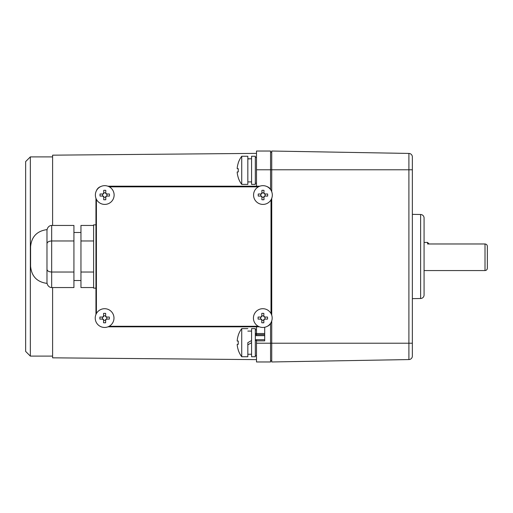 <?xml version="1.0" encoding="UTF-8"?>
<svg xmlns="http://www.w3.org/2000/svg" width="513" height="513" viewBox="0 0 513 513"><rect width="100%" height="100%" fill="white"/><g stroke="black" fill="none" stroke-linecap="round" stroke-linejoin="round"><path stroke-width="0.77" d="M262.803 308.704A9.375 9.375 0 0 1 272.179 318.079A9.375 9.375 0 0 1 262.803 327.454A9.375 9.375 0 0 1 253.428 318.079A9.375 9.375 0 0 1 262.803 308.704A9.375 9.375 0 0 1 272.179 318.079A9.375 9.375 0 0 1 262.803 327.454A9.375 9.375 0 0 1 253.428 318.079A9.375 9.375 0 0 1 262.803 308.704M263.836 322.786A14.903 7.451 180 0 1 262.803 322.805A14.903 7.451 180 0 1 261.777 322.786L261.777 319.817L260.585 319.112L260.585 317.047L260.585 319.112L261.072 319.112A0.705 0.705 0 0 1 261.777 319.817L261.072 319.112L258.103 319.112A14.903 7.451 -90 0 1 258.103 317.047L261.072 317.047L261.777 315.861L263.836 315.861L261.777 315.861L261.777 316.348A0.705 0.705 0 0 1 261.072 317.047L261.777 316.348L261.777 313.372A14.903 7.451 0 0 1 262.803 313.36A14.903 7.451 0 0 1 263.836 313.372L263.836 316.348L264.541 317.047L267.51 317.047A14.903 7.451 90 0 1 267.51 319.112L264.541 319.112L263.836 319.817L263.836 322.786A14.903 7.451 180 0 1 262.803 322.805A14.903 7.451 180 0 1 261.777 322.786L261.777 319.817A0.705 0.705 0 0 0 261.072 319.112L258.103 319.112A14.903 7.451 -90 0 1 258.103 317.047L261.072 317.047A0.705 0.705 0 0 0 261.777 316.348L261.777 313.372A14.903 7.451 0 0 1 262.803 313.36A14.903 7.451 0 0 1 263.836 313.372L263.836 316.348L265.029 317.047L265.029 319.112L265.029 317.047L264.541 317.047A0.705 0.705 0 0 1 263.836 316.348A0.705 0.705 0 0 0 264.541 317.047L267.51 317.047A14.903 7.451 90 0 1 267.51 319.112L264.541 319.112L263.836 320.298L261.777 320.298L263.836 320.298L263.836 319.817A0.705 0.705 0 0 1 264.541 319.112A0.705 0.705 0 0 0 263.836 319.817L263.836 322.786M262.945 185.661A9.375 9.375 0 0 1 272.32 195.036A9.375 9.375 0 0 1 262.945 204.411A9.375 9.375 0 0 1 253.569 195.036A9.375 9.375 0 0 1 262.945 185.661A9.375 9.375 0 0 1 272.32 195.036A9.375 9.375 0 0 1 262.945 204.411A9.375 9.375 0 0 1 253.569 195.036A9.375 9.375 0 0 1 262.945 185.661M263.977 199.743A14.903 7.451 180 0 1 262.945 199.756A14.903 7.451 180 0 1 261.912 199.743L261.912 196.768L260.726 196.069L260.726 194.004L260.726 196.069L261.213 196.069A0.705 0.705 0 0 1 261.912 196.768L261.213 196.069L258.244 196.069A14.903 7.451 -90 0 1 258.244 194.004L261.213 194.004L261.912 192.817L263.977 192.817L261.912 192.817L261.912 193.298A0.705 0.705 0 0 1 261.213 194.004L261.912 193.298L261.912 190.329A14.903 7.451 0 0 1 262.945 190.31A14.903 7.451 0 0 1 263.977 190.329L263.977 193.298L264.682 194.004L267.651 194.004A14.903 7.451 90 0 1 267.651 196.069L264.682 196.069L263.977 196.768L263.977 199.743A14.903 7.451 180 0 1 262.945 199.756A14.903 7.451 180 0 1 261.912 199.743L261.912 196.768A0.705 0.705 0 0 0 261.213 196.069L258.244 196.069A14.903 7.451 -90 0 1 258.244 194.004L261.213 194.004A0.705 0.705 0 0 0 261.912 193.298L261.912 190.329A14.903 7.451 0 0 1 262.945 190.31A14.903 7.451 0 0 1 263.977 190.329L263.977 193.298L265.163 194.004L265.163 196.069L265.163 194.004L264.682 194.004A0.705 0.705 0 0 1 263.977 193.298A0.705 0.705 0 0 0 264.682 194.004L267.651 194.004A14.903 7.451 90 0 1 267.651 196.069L264.682 196.069L263.977 197.255L261.912 197.255L263.977 197.255L263.977 196.768A0.705 0.705 0 0 1 264.682 196.069A0.705 0.705 0 0 0 263.977 196.768L263.977 199.743M247.83 342.678L251.575 340.51L247.83 342.678L247.83 356.74L247.83 342.678L251.575 340.51L247.83 342.678L247.83 356.74L247.83 342.678M247.83 354.252L251.575 354.252L247.83 354.252M251.575 342.678L247.83 344.839L251.575 342.678M247.83 331.097L251.575 331.097L247.83 331.097M241.732 328.615L241.732 356.74L247.83 356.74L241.732 356.74A23.438 23.438 0 0 1 238.244 350.071L238.244 350.071A23.438 23.438 0 0 0 241.732 356.74L241.732 342.678L241.732 356.74A23.438 23.438 0 0 1 238.244 350.071L238.244 350.071A23.438 23.438 0 0 0 241.732 356.74L241.732 342.678L241.732 356.74A23.438 23.438 0 0 1 238.244 350.071L238.244 350.071A23.438 23.438 0 0 0 241.732 356.74L241.732 342.678L241.732 356.74A23.438 23.438 0 0 1 238.244 350.071L238.244 350.071A23.438 23.438 0 0 0 241.732 356.74L241.732 328.615L241.732 342.678L241.732 328.615L241.732 342.678L241.732 328.615L241.732 342.678L241.732 328.615L247.83 328.615L241.732 328.615A23.438 23.438 0 0 0 238.244 335.278L238.295 335.31A23.38 23.38 0 0 0 237.218 340.356L237.218 341.055L238.295 341.055A22.957 19.879 90 0 0 238.295 344.294L237.218 344.294L237.218 344.993A23.38 23.38 0 0 0 238.295 350.039L238.295 350.039A23.38 23.38 0 0 1 237.218 344.993L237.218 344.294L238.295 344.294A22.957 19.879 90 0 1 238.295 341.055L237.218 341.055L237.218 340.356L237.218 341.055L237.218 340.356L237.218 341.055L237.218 340.356L237.218 341.055L238.295 341.055A22.957 19.879 90 0 0 238.295 344.294L237.218 344.294L237.218 344.993L237.218 344.294L238.295 344.294L237.218 344.294L237.218 344.993L237.218 344.294L238.295 344.294A22.957 19.879 90 0 1 238.295 341.055L237.218 341.055L238.295 341.055A22.957 19.879 90 0 0 238.295 344.294L237.218 344.294L237.218 344.993L237.218 344.294L238.295 344.294L237.218 344.294L237.218 344.993L237.218 344.294L238.295 344.294A22.957 19.879 90 0 1 238.295 341.055L237.218 341.055L237.218 340.356L237.218 341.055L237.218 340.356L237.218 341.055L237.218 340.356L237.218 341.055L238.295 341.055A22.957 19.879 90 0 0 238.295 344.294L237.218 344.294L237.218 344.993L237.218 344.294L238.295 344.294L237.218 344.294L237.218 344.993A23.38 23.38 0 0 0 238.295 350.039A23.38 23.38 0 0 1 237.218 344.993L237.218 344.294L238.295 344.294A22.957 19.879 90 0 1 238.295 341.055L237.218 341.055L238.295 341.055A22.957 19.879 90 0 0 238.295 344.294L237.218 344.294L237.218 344.993L237.218 344.294L238.295 344.294L237.218 344.294L237.218 344.993A23.38 23.38 0 0 0 238.295 350.039A23.38 23.38 0 0 1 237.218 344.993L237.218 344.294L237.218 344.993L237.218 344.294L238.295 344.294A22.957 19.879 90 0 1 238.295 341.055L237.218 341.055L237.218 340.356A23.38 23.38 0 0 1 238.295 335.31L238.244 335.278A23.438 23.438 0 0 1 241.732 328.615A23.438 23.438 0 0 0 238.244 335.278L238.295 335.31A23.38 23.38 0 0 0 237.218 340.356L237.218 341.055L238.295 341.055A22.957 19.879 90 0 0 238.295 344.294L237.218 344.294L237.218 344.993L237.218 344.294L238.295 344.294A22.957 19.879 90 0 1 238.295 341.055L237.218 341.055L238.295 341.055A22.957 19.879 90 0 0 238.295 344.294L237.218 344.294L237.218 344.993A23.38 23.38 0 0 0 238.295 350.039A23.38 23.38 0 0 1 237.218 344.993L237.218 344.294L237.218 344.993L237.218 344.294L238.295 344.294A22.957 19.879 90 0 1 238.295 341.055L237.218 341.055L237.218 340.356A23.38 23.38 0 0 1 238.295 335.31L238.244 335.278A23.438 23.438 0 0 1 241.732 328.615A23.438 23.438 0 0 0 238.244 335.278L238.295 335.31A23.38 23.38 0 0 0 237.218 340.356L237.218 341.055L237.218 340.356L237.218 341.055L238.295 341.055A22.957 19.879 90 0 0 238.295 344.294L237.218 344.294L237.218 344.993L237.218 344.294L238.295 344.294A22.957 19.879 90 0 1 238.295 341.055L237.218 341.055L238.295 341.055L237.218 341.055L237.218 340.356L237.218 341.055L238.295 341.055L237.218 341.055L237.218 340.356A23.38 23.38 0 0 1 238.295 335.31L238.244 335.278A23.438 23.438 0 0 1 241.732 328.615A23.438 23.438 0 0 0 238.244 335.278L238.295 335.31A23.38 23.38 0 0 0 237.218 340.356L237.218 341.055L237.218 340.356L237.218 341.055L238.295 341.055L237.218 341.055L237.218 340.356L237.218 341.055L238.295 341.055L237.218 341.055L237.218 340.356A23.38 23.38 0 0 1 238.295 335.31L238.244 335.278A23.438 23.438 0 0 1 241.732 328.615M104.607 308.704A9.375 9.375 0 0 1 113.982 318.079A9.375 9.375 0 0 1 104.607 327.454A9.375 9.375 0 0 1 95.232 318.079A9.375 9.375 0 0 1 104.607 308.704A9.375 9.375 0 0 1 113.982 318.079A9.375 9.375 0 0 1 104.607 327.454A9.375 9.375 0 0 1 95.232 318.079A9.375 9.375 0 0 1 104.607 308.704M105.64 322.786A14.903 7.451 180 0 1 104.607 322.805A14.903 7.451 180 0 1 103.575 322.786L103.575 319.817L102.388 319.112L102.388 317.047L102.388 319.112L102.869 319.112A0.705 0.705 0 0 1 103.575 319.817L102.869 319.112L99.9 319.112A14.903 7.451 -90 0 1 99.9 317.047L102.869 317.047L103.575 315.861L105.64 315.861L103.575 315.861L103.575 316.348A0.705 0.705 0 0 1 102.869 317.047L103.575 316.348L103.575 313.372A14.903 7.451 0 0 1 104.607 313.36A14.903 7.451 0 0 1 105.64 313.372L105.64 316.348L106.338 317.047L109.314 317.047A14.903 7.451 90 0 1 109.314 319.112L106.338 319.112L105.64 319.817L105.64 322.786A14.903 7.451 180 0 1 104.607 322.805A14.903 7.451 180 0 1 103.575 322.786L103.575 319.817A0.705 0.705 0 0 0 102.869 319.112L99.9 319.112A14.903 7.451 -90 0 1 99.9 317.047L102.869 317.047A0.705 0.705 0 0 0 103.575 316.348L103.575 313.372A14.903 7.451 0 0 1 104.607 313.36A14.903 7.451 0 0 1 105.64 313.372L105.64 316.348L106.826 317.047L106.826 319.112L106.826 317.047L106.338 317.047A0.705 0.705 0 0 1 105.64 316.348A0.705 0.705 0 0 0 106.338 317.047L109.314 317.047A14.903 7.451 90 0 1 109.314 319.112L106.338 319.112L105.64 320.298L103.575 320.298L105.64 320.298L105.64 319.817A0.705 0.705 0 0 1 106.338 319.112A0.705 0.705 0 0 0 105.64 319.817L105.64 322.786M251.575 158.748L247.83 158.953L251.575 158.748M247.83 158.748L249.703 158.799L247.83 158.748M241.732 156.26L247.83 156.26L247.83 184.385L241.732 184.385L247.83 184.385L247.83 156.26L241.732 156.26L241.732 184.385L241.732 156.26A23.438 23.438 0 0 0 238.244 162.942L238.295 162.961A23.38 23.38 0 0 0 237.218 168.007L237.218 168.706L237.218 168.007L237.218 168.706L237.218 168.007L237.218 168.706L238.295 168.706A22.957 19.879 90 0 0 238.244 170.322A22.957 19.879 90 0 0 238.295 171.945L237.218 171.945L237.218 172.644A23.38 23.38 0 0 0 238.295 177.69L238.244 177.722A23.438 23.438 0 0 0 241.732 184.385A23.438 23.438 0 0 1 238.244 177.71L238.295 177.69A23.38 23.38 0 0 1 237.218 172.644L237.218 171.945L238.295 171.945L237.218 171.945L238.295 171.945L237.218 171.945L237.218 172.644L237.218 171.945L238.295 171.945A22.957 19.879 90 0 1 238.244 170.322A22.957 19.879 90 0 1 238.295 168.706L237.218 168.706L238.295 168.706L237.218 168.706L237.218 168.007A23.38 23.38 0 0 1 238.295 162.961L238.244 162.929A23.438 23.438 0 0 1 241.732 156.26M104.748 185.661A9.375 9.375 0 0 1 114.123 195.036A9.375 9.375 0 0 1 104.748 204.411A9.375 9.375 0 0 1 95.373 195.036A9.375 9.375 0 0 1 104.748 185.661A9.375 9.375 0 0 1 114.123 195.036A9.375 9.375 0 0 1 104.748 204.411A9.375 9.375 0 0 1 95.373 195.036A9.375 9.375 0 0 1 104.748 185.661M105.781 199.743A14.903 7.451 180 0 1 104.748 199.756A14.903 7.451 180 0 1 103.716 199.743L103.716 196.768L102.529 196.069L102.529 194.004L102.529 196.069L103.01 196.069A0.705 0.705 0 0 1 103.716 196.768L103.01 196.069L100.041 196.069A14.903 7.451 -90 0 1 100.041 194.004L103.01 194.004L103.716 192.817L105.781 192.817L103.716 192.817L103.716 193.298A0.705 0.705 0 0 1 103.01 194.004L103.716 193.298L103.716 190.329A14.903 7.451 0 0 1 104.748 190.31A14.903 7.451 0 0 1 105.781 190.329L105.781 193.298L106.48 194.004L109.455 194.004A14.903 7.451 90 0 1 109.455 196.069L106.48 196.069L105.781 196.768L105.781 199.743A14.903 7.451 180 0 1 104.748 199.756A14.903 7.451 180 0 1 103.716 199.743L103.716 196.768A0.705 0.705 0 0 0 103.01 196.069L100.041 196.069A14.903 7.451 -90 0 1 100.041 194.004L103.01 194.004A0.705 0.705 0 0 0 103.716 193.298L103.716 190.329A14.903 7.451 0 0 1 104.748 190.31A14.903 7.451 0 0 1 105.781 190.329L105.781 193.298L106.967 194.004L106.967 196.069L106.967 194.004L106.48 194.004A0.705 0.705 0 0 1 105.781 193.298A0.705 0.705 0 0 0 106.48 194.004L109.455 194.004A14.903 7.451 90 0 1 109.455 196.069L106.48 196.069L105.781 197.255L103.716 197.255L105.781 197.255L105.781 196.768A0.705 0.705 0 0 1 106.48 196.069A0.705 0.705 0 0 0 105.781 196.768L105.781 199.743M251.575 328.615L251.575 356.74L255.327 356.74L255.327 328.615L255.327 356.74L251.575 356.74L251.575 328.615L255.327 328.615L251.575 328.615M251.575 156.26L251.575 184.385L255.327 184.385L255.327 170.322L255.327 184.385L251.575 184.385L251.575 156.26L255.327 156.26L255.327 170.322L255.327 156.26L251.575 156.26M238.295 168.706L237.218 168.706L238.295 168.706M270.563 189.335L270.563 169.784L256.5 169.784L256.5 186.193M256.5 343.216L270.563 343.216L270.563 361.966L256.5 361.966L256.5 340.869L264.702 340.869L264.702 327.262M271.736 320.939L271.736 343.216L270.563 343.216L270.563 323.665M256.5 169.784L256.5 151.034L270.563 151.034L270.563 169.784L408.899 169.784L408.899 359.568A3.514 3.514 0 0 0 412.356 356.054L412.356 182.628L412.356 214.357L420.615 214.498L420.615 298.502L412.356 298.643L412.356 330.372M256.5 340.869L256.5 339.702L264.702 339.702L264.702 334.47M264.702 334.623L256.5 334.623A1.173 1.148 180 0 1 255.327 333.476L256.5 333.521L256.5 329.795L255.327 329.814L256.5 329.795L256.5 326.807M52.602 225.444L52.602 155.17L256.5 153.381M256.5 359.619L52.602 357.83L52.602 287.556M52.602 356.105L30.338 356.105L30.338 156.895L52.602 156.895M255.327 183.218L256.5 183.218M256.5 339.702A1.173 1.173 0 0 0 255.327 340.869L256.5 339.702M30.338 356.105L25.65 351.418L25.65 161.582L30.338 156.895M270.563 152.207L271.736 152.207M271.736 360.793L270.563 360.793M30.575 256.5L30.575 246.811C31.479 236.73 36.949 230.997 46.978 229.606L46.978 283.394C36.949 282.003 31.479 276.27 30.575 266.189L30.575 256.5M46.978 230.856A5.412 4.688 -90 0 1 51.666 225.444L51.666 287.556A5.412 4.688 90 0 1 46.978 282.144M51.666 287.556L73.93 287.556L73.93 272.025L51.666 272.025C48.825 271.864 47.26 270.96 46.978 269.319M73.93 272.025L73.93 240.975L51.666 240.975C48.825 241.136 47.26 242.04 46.978 243.681M73.93 240.975L73.93 225.444L51.666 225.444M93.616 287.556L80.958 287.556L80.958 272.025L93.616 272.025M80.958 272.025L80.958 240.975L93.616 240.975M80.958 240.975L80.958 225.444L93.616 225.444M271.005 313.539L271.005 199.82M258.405 186.835L109.288 186.835M96.406 199.313L96.406 313.539M109.147 326.281L258.263 326.281M95.957 224.861L93.616 224.861L93.616 288.139L95.957 288.139M266.952 186.559A7.028 7.028 0 0 1 271.287 190.759M107.852 186.193L259.841 186.193M96.406 190.759A7.028 7.028 0 0 1 100.74 186.559M259.386 326.807L108.025 326.807M271.492 321.606A7.028 7.028 0 0 1 267.267 326.326M271.736 198.3L271.736 315.219M95.957 314.456L95.957 198.3M237.218 341.055L237.218 340.356L237.218 341.055M271.736 191.772L271.736 151.034L408.899 153.432A3.514 3.514 0 0 1 412.356 156.946L412.356 343.216L271.736 343.216L271.736 361.966L408.899 359.568M412.356 182.628L412.356 169.784L408.899 169.784L408.899 153.432A3.514 3.514 0 0 1 412.356 156.946M420.615 298.502A3.514 3.514 0 0 0 424.071 294.988L424.071 218.012A3.514 3.514 0 0 0 420.615 214.498M428.759 243.976L428.759 243.611L428.759 243.976L485.009 243.976L485.009 270.563L424.071 270.563M424.071 242.437L427.585 242.437L427.585 243.976L485.009 243.976C486.452 244.137 487.235 244.932 487.35 246.349L487.35 268.216C487.209 269.639 486.433 270.422 485.009 270.563M256.5 335.643L256.455 333.488M256.5 333.521L264.702 333.521M255.327 335.643L264.702 335.643L255.327 335.643M247.83 181.903L251.575 181.903L247.83 181.903M255.327 157.433L256.5 157.433M255.327 355.567L256.5 355.567M73.93 280.521L80.958 280.521M73.93 232.479L80.958 232.479M428.759 243.611L427.585 242.437"/></g></svg>
